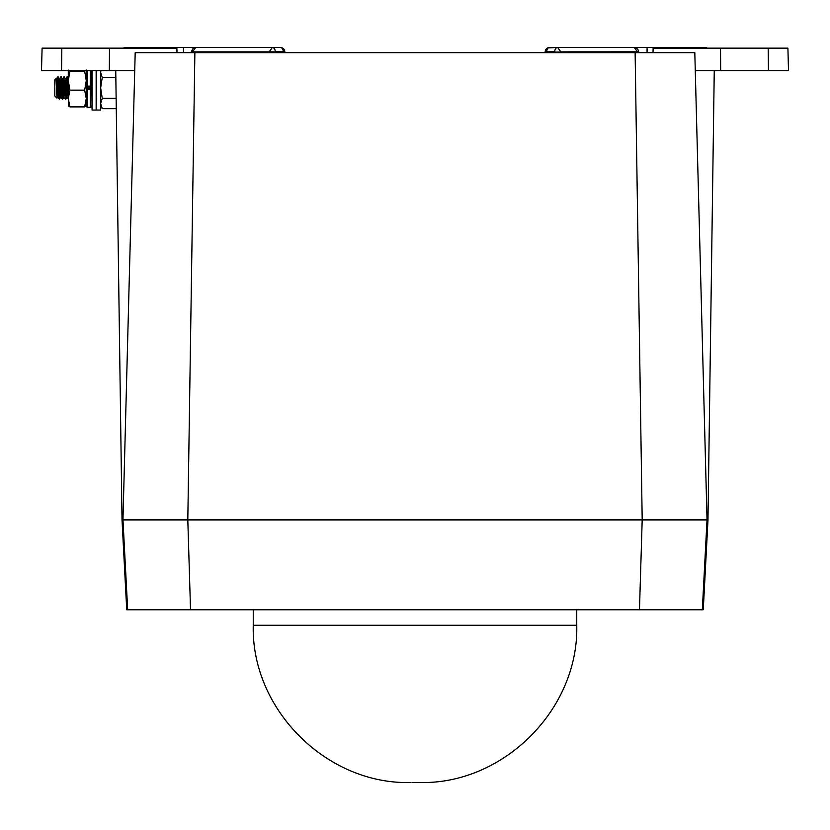 <?xml version="1.0" encoding="UTF-8"?>
<svg xmlns="http://www.w3.org/2000/svg" width="830" height="830" viewBox="0 0 830 830"><rect width="100%" height="100%" fill="white"/><g stroke="black" fill="none" stroke-linecap="round" stroke-linejoin="round"><path stroke-width="1.25" d="M555.094 52.643L555.104 52.093L557.967 52.051L560.821 52.093L560.81 52.643M546.43 52.643A4.492 3.175 90 0 0 546.462 52.093L560.821 52.093M638.716 51.813L637.544 52.093L634.348 47.476L637.793 49.198L638.716 51.813L560.821 51.854L557.656 47.476L626.339 47.476M191.232 52.643L191.284 51.813L192.467 51.854L192.425 52.643M283.57 52.643A4.492 3.175 90 0 1 283.538 52.093L283.528 51.543A4.046 2.314 -46.5 0 0 283.455 48.711A4.492 4.492 0 0 0 280.353 47.476L272.344 47.476L280.353 47.476L283.455 48.711L284.856 52.093L274.896 52.093L274.906 52.643M545.092 52.643A4.492 4.492 0 0 0 545.144 52.093L546.462 52.093L546.472 51.543L545.154 51.854L545.538 50.142L545.154 51.854A4.492 4.492 0 0 1 549.647 47.476L546.545 48.711L545.538 50.142L546.545 48.711L549.647 47.476L557.656 47.476L547.727 47.912M545.154 51.844A4.492 4.492 0 0 1 549.647 47.476A4.046 2.864 -90 0 0 546.783 51.419L546.472 51.543A4.046 2.314 -133.5 0 1 546.545 48.711M262.508 47.476L195.652 47.476L280.353 47.476L283.455 48.711A4.492 4.492 0 0 1 284.846 51.854L283.217 51.419A4.046 2.864 -90 0 0 280.353 47.476A4.492 4.492 0 0 1 284.846 51.854L283.455 48.711M191.284 51.813L193.193 48.254L195.652 47.476L203.661 47.476M284.908 52.643A4.492 4.492 0 0 1 284.856 52.093M195.652 47.476L192.467 51.854L269.179 51.854L272.344 47.476A4.046 2.864 -90 0 1 275.207 51.419L274.896 52.093L269.179 51.854L274.896 51.854M412.054 782.524L419.492 782.524L412.054 782.524M278.776 47.476L124.054 47.476L124.033 48.15M183.472 52.643L183.472 47.476M145.893 48.15L145.914 47.476M702.325 609.76L707.036 519.902L642.192 519.902L635.126 52.643L694.803 52.643L707.036 519.902L707.98 519.902L703.269 609.76L126.731 609.76L122.02 519.902L115.744 70.612L41.5 70.612L42.091 48.15L176.873 48.15L176.998 52.643M135.197 52.643L122.965 519.902L187.808 519.902L194.874 52.643L135.197 52.643M768.445 70.612L788.5 70.612L787.909 48.15L720.523 48.15L720.658 70.612L768.445 70.612L768.175 48.15M707.98 519.902L714.257 70.612L720.658 70.612M639.474 609.76L642.192 519.902L187.808 519.902L190.526 609.76M635.126 52.643L194.874 52.643M109.342 70.612L109.477 48.15M653.003 52.643L653.127 48.15L720.523 48.15M122.02 519.902L122.965 519.902L127.675 609.76M706.517 48.15L706.486 47.476L551.774 47.476M684.657 48.15L684.636 47.476M647.078 52.643L647.078 47.476M100.835 70.612L100.638 72.355L102.246 77.543L100.638 87.918L102.246 98.293L100.638 103.48L102.246 108.668L116.283 108.668M116.138 98.293L102.246 98.293M115.847 77.543L102.246 77.543M57.955 76.702L56.98 98.168L54.811 96L54.811 79.825L56.025 78.622L56.98 98.168L57.509 97.307L56.16 79.898M57.343 77.294L57.955 76.682L57.955 78.144L57.343 77.294L56.616 78.528L56.274 81.257M57.955 78.144L59.563 99.144C59.034 99.849 58.515 75.987 57.996 76.682L59.293 79.742L60.652 97.307L59.563 99.144M58.723 93.126L58.183 97.307L59.272 99.144M61.877 93.126L61.119 96.083L59.76 78.528L60.849 76.682C61.368 75.987 61.887 99.849 62.416 99.144L62.707 99.144C62.188 99.849 61.659 75.987 61.14 76.682L62.437 79.742L63.796 97.307L62.707 99.144M61.524 85.355L60.652 97.307L62.416 99.144M65.02 93.126L64.263 96.083L62.904 78.528L63.993 76.682C64.512 75.987 65.041 99.849 65.56 99.144L65.85 99.144C65.331 99.849 64.802 75.987 64.284 76.682L65.58 79.742L66.939 97.307L65.85 99.144M64.667 85.355L63.796 97.307L65.56 99.144M68.164 93.126L67.406 96.083L66.047 78.528L67.137 76.682L67.396 78.186L68.288 95.419M68.288 89.775L67.137 76.682M86.714 86.123L86.87 89.713M87.16 89.713L87.005 86.123M89.858 86.123L90.014 89.713M91.653 105.887A1.349 1.349 0 0 1 90.304 107.236L90.304 89.713L91.653 89.713L90.304 89.713L90.148 86.123M59.418 98.708L59.947 90.47M60.995 77.128L60.466 85.355M60.113 93.126L59.604 99.112M62.561 98.708L63.09 90.47M64.138 77.128L63.609 85.355M63.256 93.126L62.748 99.112M65.705 98.708L66.234 90.47M67.282 77.128L66.753 85.355M66.4 93.126L65.892 99.112M68.35 105.991L68.288 98.521L69.896 106.894L68.288 105.784M86.268 78.144L86.268 76.682M86.268 89.713L87.607 89.713L86.268 89.713L86.268 105.887L86.268 80.655L84.66 71.162L86.268 70.052M68.288 70.052L69.896 71.162L68.288 80.655L69.896 90.148L68.288 98.521L68.288 70.612M86.268 105.784L84.66 106.894L86.268 98.521L84.66 90.148L86.268 80.655M84.66 71.162L69.896 71.162M84.66 90.148L69.896 90.148M84.66 106.894L69.896 106.894M96.602 70.612L96.145 109.591M100.638 70.612L100.638 110.048L96.602 110.048M92.099 70.612L92.099 110.048L91.653 70.612M96.145 70.612L96.145 110.048L92.099 110.048M86.206 105.991L86.268 105.887A1.349 1.349 0 0 0 87.607 107.236L90.304 107.236M90.304 70.612L90.304 86.123L86.268 86.123L87.607 86.123L87.607 70.612M90.304 89.713L87.607 89.713L87.607 107.236M86.268 86.123L86.268 70.612M284.555 52.643A4.492 4.15 90 0 1 284.514 52.103M545.445 52.643A4.492 4.15 90 0 0 545.486 52.103M555.104 51.854L546.783 51.419M637.575 52.643L637.544 52.093M269.19 52.643L269.179 52.093M283.217 51.419L275.207 51.419M191.274 52.051L192.456 52.093M554.793 51.419A4.046 2.864 -90 0 1 557.656 47.476M253.254 609.76L253.254 625.27L576.746 625.27C578.915 709.297 503.53 784.682 419.492 782.524M125.112 48.15L125.133 47.476M61.555 70.612L61.825 48.15M134.73 70.612L115.744 70.612M695.27 70.612L714.257 70.612M705.438 48.15L705.417 47.476M91.352 89.713L91.175 86.123M89.785 86.123L89.599 89.713M88.208 89.713L88.032 86.123M86.642 86.123L86.455 89.713M67.811 85.355L67.282 94.579M58.38 85.355L57.509 97.307L58.183 97.307L56.928 79.742L56.616 78.528L56.025 78.622M90.563 86.123L90.377 89.713M88.986 89.713L88.81 86.123M87.42 86.123L87.233 89.713M65.705 81.257L65.176 90.47M62.561 81.257L62.032 90.47M59.075 78.528L59.76 78.528L58.889 90.47M636.921 48.337L634.348 47.476M284.846 51.844L284.462 50.142M282.273 47.912L280.395 47.476M638.768 52.643L638.726 52.051M545.538 50.142L545.154 51.854M576.746 625.27L576.746 609.76M253.254 625.27C251.085 709.297 326.481 784.692 410.508 782.524M100.638 105.887L102.246 108.668M68.517 78.528L67.469 76.723M68.662 99.112L66.939 97.307M66.047 78.528L65.373 78.528M62.904 78.528L62.219 78.528"/></g></svg>
